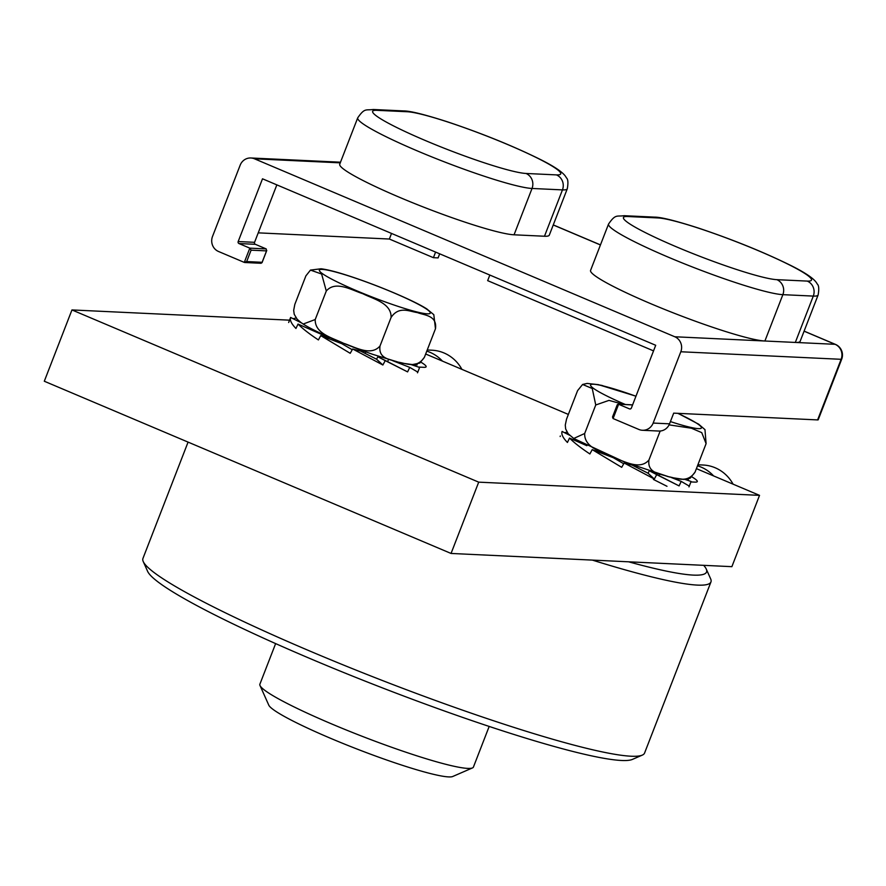 <?xml version="1.0" encoding="UTF-8"?>
<svg xmlns="http://www.w3.org/2000/svg" width="886" height="886" viewBox="0 0 886 886"><rect width="100%" height="100%" fill="white"/><g stroke="black" fill="none" stroke-linecap="round" stroke-linejoin="round"><path stroke-width="1.33" d="M244.292 262.4L246.673 261.569L251.092 250.162L249.83 248.135L244.292 262.4L218.532 251.491A11.529 10.986 92.7 0 1 212.507 236.496L240.161 165.195A11.529 10.986 92.7 0 1 254.481 158.804L340.257 162.847M251.092 250.162L266.542 250.893L266.21 248.911L249.83 248.135L238.976 243.55L255.356 244.314L266.21 248.911M244.802 262.511L261.126 263.275L262.112 262.3L246.673 261.569M632.571 404.946L618.162 404.171L617.254 404.769L612.514 416.996L613.079 418.546L618.616 404.282L629.459 408.878A1.539 1.462 92.7 0 0 631.375 408.025L655.706 345.285L262.511 178.806L238.179 241.546A1.539 1.462 -87.3 0 0 238.976 243.55M613.079 418.546L638.85 429.455A11.529 10.986 -87.3 0 0 653.159 423.065L669.539 423.829L673.692 413.142L817.612 419.909A11.529 1.163 21.2 0 0 818.199 419.776L841.7 359.173A11.529 11.529 0 0 0 835.443 344.388A11.529 3.311 112.9 0 0 835.099 344.311A11.529 10.986 92.7 0 1 841.124 359.306A11.529 1.163 21.2 0 0 841.7 359.173M807.268 281.095L776.845 279.666A84.547 8.55 -158.8 0 1 676.539 246.884A84.547 8.55 -158.8 0 1 627.709 216.516A11.529 10.986 92.7 0 0 624.098 215.697L654.521 217.125A11.529 10.986 92.7 0 1 658.132 217.945A84.547 8.55 -158.8 0 1 758.438 250.738A84.547 8.55 -158.8 0 1 807.268 281.095A11.529 10.986 92.7 0 1 813.293 296.09A96.076 9.713 21.2 0 0 818.132 294.96L800.158 341.298A96.076 9.713 -158.8 0 1 795.318 342.439L674.8 336.769A11.529 10.986 92.7 0 1 680.813 351.764L653.159 423.065M674.8 336.769L254.481 158.804M276.842 184.875L254.559 242.321A1.539 1.462 -87.3 0 0 255.356 244.314M642.45 430.275L658.83 431.05A11.529 10.986 -87.3 0 0 669.539 423.829M567.295 188.762L549.32 235.1A96.076 9.713 -158.8 0 1 544.48 236.241L514.057 234.801A96.076 9.713 -158.8 0 1 412.765 202.805A96.076 9.713 -158.8 0 1 339.737 164.176L357.722 117.838A96.076 9.713 21.2 0 0 430.74 156.468A96.076 9.713 21.2 0 0 532.032 188.463L562.455 189.892A96.076 9.713 21.2 0 0 567.295 188.762C568.336 182.826 568.048 179.194 566.453 177.864C565.467 176.38 564.061 171.341 540.471 159.524C513.304 146.09 482.416 133.553 447.829 121.936C424.826 114.549 410.118 110.872 403.684 110.927A11.529 10.986 92.7 0 1 407.294 111.747A84.547 8.55 -158.8 0 1 507.612 144.529A84.547 8.55 -158.8 0 1 556.441 174.896A11.529 10.986 92.7 0 1 562.455 189.892L544.48 236.241M776.845 279.666A11.529 10.986 92.7 0 1 782.87 294.661L764.895 341.01A96.076 9.713 -158.8 0 1 663.592 309.004A96.076 9.713 -158.8 0 1 590.574 270.385L608.549 224.036A96.076 9.713 21.2 0 0 681.567 262.666A96.076 9.713 21.2 0 0 782.87 294.661L813.293 296.09L795.318 342.439L835.099 344.311L804.078 331.176M439.677 253.817L438.094 257.904L433.42 257.682L435.591 252.089M489.825 275.048L487.654 280.64L653.536 350.878M433.42 257.682L389.353 239.032L258.225 232.852M391.523 233.428L389.353 239.032M592.335 560.096A269.023 27.189 21.2 0 0 693.45 584.826A269.023 27.189 21.2 0 0 710.949 581.936L644.576 753.045A269.023 27.189 -158.8 0 1 642.284 755.116A269.023 27.189 -158.8 0 1 627.078 755.935A269.023 27.189 -158.8 0 1 354.378 669.439A269.023 27.189 -158.8 0 1 143.233 561.547A269.023 27.189 -158.8 0 1 142.934 558.468L188.076 442.103M143.233 561.547L147.63 571.37A261.337 26.414 21.2 0 0 352.728 676.173A261.337 26.414 21.2 0 0 617.653 760.21A261.337 26.414 21.2 0 0 632.416 759.402L642.284 755.116M710.949 581.936A269.023 27.189 21.2 0 0 710.65 578.857L706.253 569.033A261.337 26.414 -158.8 0 1 689.552 574.837A261.337 26.414 -158.8 0 1 628.595 561.802M703.661 565.334A261.337 26.414 -158.8 0 1 706.253 569.033M489.183 726.431L473.434 767.043A114.527 11.573 -158.8 0 1 472.459 767.929A114.527 11.573 -158.8 0 1 362.474 736.421A114.527 11.573 -158.8 0 1 260.008 685.52A114.527 11.573 -158.8 0 1 259.875 684.213L275.635 643.601M260.008 685.52L268.79 705.167A99.154 10.023 21.2 0 0 357.501 749.224A99.154 10.023 21.2 0 0 452.724 776.501L472.459 767.929M560.14 436.521L560.34 435.967M586.864 445.702L569.51 438.083L567.428 442.468C562.909 437.817 561.126 434.151 562.089 431.449L569.676 435.281M650.545 471.396L659.062 475.66L659.671 474.276M684.889 479.381L691.091 481.475L689.286 486.115L681.223 481.397L679.086 485.905L656.714 474.641L654.344 479.027L624.143 463.013L632.183 465.139L648.043 473.224L649.239 470.964M624.143 463.013L621.695 467.332L592.225 449.634L613.322 457.719L623.722 463.743M598.858 451.351L601.107 453.034M592.225 449.634L589.877 453.953C581.017 448.083 574.228 442.801 569.51 438.083M564.615 432.733L566.962 432.113M653.381 479.426L666.992 486.292M681.223 481.397L671.023 477.399M679.086 485.905L659.062 475.66M656.714 474.641L650.435 471.363M654.344 479.027L648.043 473.224M322.194 334.686L323.6 334.675M327.432 336.425L327.222 337.223M301.738 323.069L290.608 317.443L288.869 321.95M293.133 318.716L296.09 317.985M410.916 364.523L419.61 367.457L417.804 372.109L409.742 367.38L407.604 371.887L385.244 360.624L382.874 365.01L352.661 348.995L360.702 351.133L376.561 359.218L377.857 356.77L387.581 361.643L388.544 359.472M352.661 348.995L350.214 353.315L320.743 335.617L341.841 343.713L352.24 349.737M320.743 335.617L318.395 339.936C309.546 334.077 302.746 328.784 298.028 324.066L326.314 336.503L329.625 339.028M318.75 332.394L319.481 333.49M298.028 324.066L295.946 328.462C291.428 323.811 289.656 320.134 290.608 317.443M417.516 372.818L419.399 368M288.659 322.515L290.409 317.974M409.742 367.38L392.631 360.668M407.604 371.887L387.581 361.643M385.244 360.624L377.857 356.77M382.874 365.01L376.561 359.218M623.7 404.437L608.992 400.383L595.746 404.98L592.247 388.511L582.589 384.469L577.594 390.626L566.531 419.144L565.279 425.07L565.645 428.935L568.181 433.763L573.74 438.459L584.682 433.498C584.129 447.895 602.436 452.026 612.724 457.276C623.678 460.786 639.703 470.82 648.94 460C647.157 473.434 660.613 473.733 667.9 476.602C675.863 477.742 687.027 483.944 695.045 472.149L690.05 478.296L683.604 479.392L671.998 477.62M698.533 424.084L704.968 429.632L706.098 443.631L701.745 432.634L691.423 428.215L669.085 424.87M600.619 385.144L602.857 385.687M706.098 443.631L695.045 472.149M595.746 404.98L584.682 433.498M659.992 431.482L648.94 460M365.685 351.842L365.065 353.436M364.124 351.277L362.706 352.196M426.642 308.815L433.808 314.674L435.469 328.761C437.352 315.383 424.361 315.305 417.35 312.57C409.686 311.573 398.966 305.604 391.08 317.454C391.59 303.045 373.139 298.936 362.773 293.698C351.72 290.198 335.561 280.186 326.292 291.007L321.629 274.029L310.477 270.097L305.891 275.867L294.828 304.385L293.676 310.355L294.218 314.286L297.175 319.259L300.941 322.493L303.189 324.043L315.228 319.525C314.718 333.922 333.169 338.042 343.535 343.281C354.577 346.78 370.747 356.792 380.016 345.972C378.123 359.339 391.125 359.417 398.124 362.152C405.799 363.149 416.509 369.119 424.405 357.279L419.82 363.05M326.292 291.007L315.228 319.525M327.355 269.853L331.198 270.751M391.08 317.454L380.016 345.972M435.469 328.761L424.405 357.279M421.038 362.263A46.116 4.663 -158.8 0 1 426.122 366.771A46.116 4.663 -158.8 0 1 423.807 367.313L418.413 367.059M692.032 476.967A46.116 4.663 -158.8 0 1 697.293 481.574A46.116 4.663 -158.8 0 1 694.967 482.117L690.914 481.929M425.668 354.012L568.358 414.426M696.407 468.639L759.535 495.363L731.88 566.663L451.052 553.451L44.3 381.235L71.954 309.934L289.556 320.167M759.535 495.363L478.706 482.15L451.052 553.451M478.706 482.15L71.954 309.934M713.595 475.915A38.43 36.603 -87.3 0 0 697.503 465.803M733.087 484.166A38.43 36.603 -87.3 0 0 703.119 465.017L697.902 464.773M442.424 361.1A38.43 36.603 -87.3 0 0 426.786 351.133M461.916 369.351A38.43 36.603 -87.3 0 0 431.947 350.214L427.229 349.981M266.542 250.893L262.112 262.3M629.459 408.878L630.433 408.922M238.179 241.546L254.559 242.321M627.709 216.516L658.132 217.945M403.684 110.927L373.261 109.499A11.529 10.986 92.7 0 1 376.871 110.318L407.294 111.747M556.441 174.896L526.018 173.468A11.529 10.986 92.7 0 1 532.032 188.463L514.057 234.801M526.018 173.468A84.547 8.55 -158.8 0 1 425.701 140.675A84.547 8.55 -158.8 0 1 376.871 110.318M680.813 351.764L841.124 359.306L817.612 419.909M553.252 224.978L600.431 244.957M635.938 396.241A59.473 6.014 21.2 0 0 592.18 384.236A59.473 6.014 21.2 0 0 625.394 404.514M670.414 421.581A59.473 6.014 21.2 0 0 677.768 413.33M391.911 304.297A59.473 6.014 21.2 0 0 412.012 301.085A59.473 6.014 21.2 0 0 320.566 269.466A59.473 6.014 21.2 0 0 391.911 304.297M338.707 342.505L339.105 341.475M266.775 250.461L262.034 262.688M617.254 404.769L612.514 416.996M618.162 404.171L632.604 404.858M654.521 217.125C660.956 217.081 675.664 220.747 698.655 228.134C733.254 239.763 764.131 252.288 791.309 265.722C814.898 277.539 816.294 282.579 817.291 284.063C818.885 285.403 819.162 289.024 818.132 294.96M624.098 215.697C616.667 216.76 615.648 213.759 608.549 224.036M373.261 109.499C365.84 110.562 364.81 107.56 357.722 117.838M553.274 224.911L600.464 244.89M804.1 331.12L835.443 344.388M250.871 157.985L340.512 162.204M688.987 486.89L690.881 482.017M669.639 477.056L624.53 462.027L574.106 438.681M582.589 384.469L587.119 383.428L598.438 384.657L635.96 396.186M698.899 424.316L677.989 413.341M319.89 332.937L320.843 334.088M399.01 362.374L372.94 354.411C340.423 343.037 312.171 330.068 303.189 324.032M419.831 363.061L412.433 364.589L402.897 363.271M427.107 309.114C415.146 301.185 377.646 285.048 346.57 275.158C335.705 271.681 327.2 269.554 321.053 268.779L310.465 270.086M688.356 479.714L685.498 479.581M417.184 364.899L411.215 364.622"/></g></svg>
